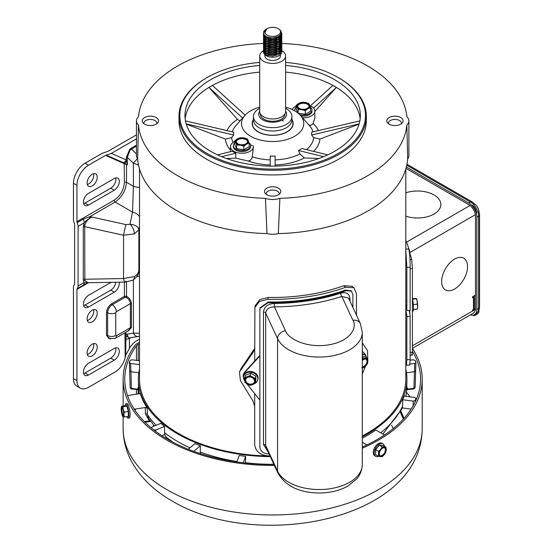 <?xml version="1.0" encoding="UTF-8"?>
<svg xmlns="http://www.w3.org/2000/svg" width="553" height="553" viewBox="0 0 553 553"><rect width="100%" height="100%" fill="white"/><g stroke="black" fill="none" stroke-linecap="round" stroke-linejoin="round"><path stroke-width="0.83" d="M114.25 178.515A7.154 4.134 -60 0 1 117.824 178.156A7.154 4.134 -60 0 1 119.31 181.432A7.154 4.134 -60 0 1 114.25 190.197L88.494 205.066A7.154 4.134 -60 0 1 84.913 205.419A7.154 4.134 -60 0 1 83.821 199.688A7.154 4.134 -60 0 1 88.494 193.384L114.25 178.515M115.632 177.935A7.154 4.134 -60 0 1 115.833 179.428A7.154 4.134 -60 0 1 110.773 188.186L85.017 203.055A7.154 4.134 -60 0 1 83.627 203.635M97.231 177.181A7.154 4.134 -60 0 1 94.107 184.384A7.154 4.134 -60 0 1 88.598 186.299A7.154 4.134 -60 0 1 87.111 183.022A7.154 4.134 -60 0 1 90.236 175.826A7.154 4.134 -60 0 1 95.752 173.912A7.154 4.134 -60 0 1 97.231 177.181M93.561 173.683A7.154 4.134 -60 0 1 93.754 175.177A7.154 4.134 -60 0 1 87.305 184.515M111.035 282.334L88.494 295.343A7.154 4.134 120 0 0 83.821 301.648A7.154 4.134 120 0 0 84.913 307.385A7.154 4.134 120 0 0 88.494 307.026L114.25 292.157A7.154 4.134 120 0 0 119.31 283.399A7.154 4.134 120 0 0 119.185 282.182M119.31 351.369A7.154 4.134 120 0 0 117.824 348.1A7.154 4.134 120 0 0 114.25 348.452L88.494 363.321A7.154 4.134 120 0 0 83.821 369.625A7.154 4.134 120 0 0 84.913 375.356A7.154 4.134 120 0 0 88.494 375.003L114.25 360.134A7.154 4.134 120 0 0 119.31 351.369M115.632 347.872A7.154 4.134 -60 0 1 115.833 349.365A7.154 4.134 -60 0 1 110.773 358.13L85.017 372.999A7.154 4.134 -60 0 1 83.627 373.572M87.111 318.977A7.154 4.134 120 0 0 88.598 322.254A7.154 4.134 120 0 0 94.107 320.339A7.154 4.134 120 0 0 97.231 313.136A7.154 4.134 120 0 0 95.752 309.86A7.154 4.134 120 0 0 90.236 311.774A7.154 4.134 120 0 0 87.111 318.977M93.561 309.639A7.154 4.134 -60 0 1 93.754 311.132A7.154 4.134 -60 0 1 87.305 320.47M87.111 352.966A7.154 4.134 120 0 0 88.598 356.243A7.154 4.134 120 0 0 94.107 354.321A7.154 4.134 120 0 0 97.231 347.125A7.154 4.134 120 0 0 95.752 343.848A7.154 4.134 120 0 0 90.236 345.763A7.154 4.134 120 0 0 87.111 352.966M93.561 343.627A7.154 4.134 -60 0 1 93.754 345.113A7.154 4.134 -60 0 1 87.305 354.459M139.501 267.866L138.706 271.979L139.501 268.82M138.513 165.043L133.404 163.259L133.404 186.257L132.52 212.103L130.024 224.255C135.271 224.739 138.222 226.599 138.872 229.834L139.501 226.156M74.385 223.412A6.553 3.788 60 0 1 73.459 219.665L73.459 183.285L76.936 185.29L76.936 221.67A1.638 0.947 -120 0 0 77.164 222.61A6.553 3.788 60 0 1 78.091 226.357L78.091 286.06A6.553 3.788 60 0 1 77.164 288.742A1.638 0.947 -120 0 0 76.936 289.406L76.936 380.651L73.459 378.646L73.459 287.401A6.553 3.788 60 0 1 74.385 284.726A1.638 0.947 -120 0 0 74.614 284.055L74.614 224.352A1.638 0.947 -120 0 0 74.385 223.412M76.936 221.67L114.153 200.179A1.638 0.947 -120 0 0 115.114 202.052C121.95 197.214 125.752 190.626 126.526 182.29L133.404 186.257A9.83 5.675 0 0 0 139.501 187.28M78.091 226.357L84.187 222.838A6.553 3.788 -120 0 0 83.261 219.092L89.676 216.741L89.524 218.366L91.881 217.039L89.676 216.741L115.114 202.052L132.52 212.103A9.83 7.279 17.1 0 1 139.501 216.479M134.344 233.857L123.547 235.26L123.547 278.546L134.344 276.541C136.909 275.187 138.416 273.168 138.872 270.486L138.872 229.834L134.344 233.857A8.191 4.41 64.4 0 0 130.024 224.255L125.973 224.594A8.191 0.477 102.5 0 0 123.547 235.26L84.727 226.661L84.844 225.23C85.708 221.774 88.058 219.043 91.881 217.039L125.973 224.594M137.054 276.244A9.83 5.675 0 0 0 139.501 276.355M133.404 279.88L133.404 333.12L139.501 333.265M136.446 138.886L111.353 153.375L105.561 155.379L88.521 165.216L85.044 163.211L102.084 153.375L107.876 151.37L136.446 134.87M85.044 163.211A16.39 9.463 120 0 0 73.459 183.285M73.459 378.646A16.39 9.463 120 0 0 76.853 386.146L80.33 388.158A16.39 9.463 -60 0 1 76.936 380.651M115.777 282.244A7.154 4.134 -60 0 1 110.773 290.152L85.017 305.021A7.154 4.134 -60 0 1 83.627 305.602M136.446 146.103L130.218 149.884L127.328 157.356L127.328 164.863L126.526 164.469L126.526 182.29A1.638 0.947 0 0 0 124.425 182.393C123.844 189.962 120.423 195.893 114.153 200.179M137.49 158.704A6.553 0.795 134.2 0 0 133.404 163.259L127.328 157.356A0.823 0.47 180 0 0 126.278 157.411L126.278 159.962L111.353 153.375M134.344 276.541A8.191 4.286 63.1 0 1 132.734 280.253L132.734 280.253C136.632 277.399 138.623 274.641 138.706 271.986M89.524 218.366C86.71 220.177 84.927 221.67 84.187 222.838L83.282 226.924L83.282 279.507A1.638 0.947 0 0 1 84.727 279.244L123.547 278.546A8.191 1.825 89 0 0 125.116 282.078L125.116 282.078A8.191 1.825 89 0 0 125.973 281.055M133.404 333.12A6.553 4.542 80.8 0 0 138.215 336.487L130.218 337.786C128.261 338.077 127.301 336.853 127.328 334.109L133.404 333.12M131.414 303.583A0.823 0.47 180 0 0 130.363 303.638L116.33 311.74L115.757 312.742L115.757 335.491L116.33 335.83A5.737 3.311 60 0 1 115.148 338.45L128.939 330.487L130.363 327.729L130.363 303.638C130.155 300.963 128.697 298.848 125.994 297.307L126.526 296.284C129.52 298.06 131.151 300.493 131.414 303.583L131.414 327.673L127.639 331.24M125.96 332.208L125.96 334.53L127.328 334.109L128.019 337.192A5.737 4.168 68.1 0 1 125.953 335.526L125.697 355.337L129.395 348.397A13.929 8.039 -60 0 1 136.411 340.966L139.501 339.176M76.936 185.29A16.39 9.463 -60 0 1 88.521 165.216M125.697 355.337L125.172 357.584A14.751 8.516 -60 0 1 115.176 371.955L88.521 387.342A16.39 9.463 -60 0 1 80.33 388.158M77.164 288.742L87.526 282.777M83.261 285.217A6.553 3.788 -120 0 0 84.187 282.542L78.091 286.06M136.446 153.921L131.4 149.02A0.823 0.47 60 0 1 131.109 148.273L136.446 145.19M105.561 155.379L124.19 163.64A0.823 0.671 116.7 0 1 124.639 163.232L125.006 163.418A0.823 0.664 -45.7 0 0 124.425 163.812L126.526 164.469A0.823 0.435 -74 0 0 126.506 164.359L126.561 164.483M127.231 164.061A5.737 0.975 142.5 0 1 126.561 164.4L127.328 164.863L126.278 159.962A5.737 4.673 -66.2 0 1 123.485 162.727L124.639 163.232A5.737 3.505 99 0 0 126.464 160.937M83.282 226.924A1.638 0.947 180 0 1 84.727 226.661L84.844 280.495L88.1 282.742L125.116 282.078L132.734 280.253M126.526 281.995L126.526 296.284L124.425 296.367L111.699 303.715C108.554 305.913 106.812 308.92 106.48 312.742L106.48 335.491L110.372 339.072M124.916 332.816L124.916 334.586A0.823 0.47 0 0 1 125.96 334.53L125.953 335.526A0.823 0.532 172.6 0 0 124.985 335.692L125.172 357.584M88.245 282.742L84.187 282.542L83.455 281.014A1.638 1.147 166 0 1 84.844 280.495M129.395 348.397L129.395 338.318A5.737 3.311 180 0 1 125.697 339.279A0.823 0.47 180 0 0 125.172 339.418M125.006 163.418L126.506 164.359M131.109 337.717L129.395 338.318L128.019 337.192M125.994 297.307L125.006 297.369L112.28 304.717A6.553 3.788 120 0 0 107.641 312.742L107.641 335.491A6.553 3.788 120 0 0 108.996 338.491L115.148 338.45M285.604 111.201A13.929 8.039 180 0 1 286.592 114.167A13.929 8.039 180 0 1 277.993 121.598A13.929 8.039 180 0 1 262.806 119.856A13.929 8.039 180 0 1 258.728 114.167A13.929 8.039 180 0 1 259.71 111.201M260.366 113.842L260.366 114.167A12.29 7.099 -0 0 0 263.968 119.185A12.29 7.099 -0 0 0 277.364 120.727A12.29 7.099 -0 0 0 284.954 114.167L284.954 113.842M259.71 55.964L259.71 111.492A12.947 7.472 -0 0 0 263.505 116.78A12.947 7.472 -0 0 0 277.613 118.397A12.947 7.472 -0 0 0 285.604 111.492L285.604 55.964A12.947 7.472 180 0 1 277.613 62.869A12.947 7.472 180 0 1 263.505 61.245A12.947 7.472 180 0 1 259.71 55.964A12.947 7.472 180 0 1 263.553 50.648M264.873 54.754L264.873 55.964A7.783 4.493 -0 0 0 267.154 59.136A7.783 4.493 -0 0 0 275.636 60.111A7.783 4.493 -0 0 0 280.447 55.964L280.447 54.754M277.972 48.664A7.783 4.493 180 0 1 278.166 48.768A7.783 4.493 180 0 1 279.016 49.348M263.498 51.623A9.18 5.302 -0 0 0 263.484 51.947A9.18 5.302 -0 0 0 266.173 55.694A9.18 5.302 -0 0 0 276.168 56.841A9.18 5.302 -0 0 0 281.836 51.947A9.18 5.302 -0 0 0 281.532 50.6M281.774 49.825L281.836 50.461L279.147 54.422L272.657 56.185L266.173 54.844L263.484 51.311L263.553 50.676M270.638 46.424L268.129 46.984M263.491 49.825L266.173 53.572L272.657 54.906L279.147 53.143L281.83 48.975M281.774 48.125L281.836 48.761L279.147 52.722L272.657 54.484L266.173 53.143L263.484 49.611L263.553 48.975M263.491 48.125L266.173 51.871L272.657 53.212L279.147 51.443L281.836 47.489L281.726 46.639M281.774 46.424L281.836 47.06L279.147 51.021L272.657 52.784L266.173 51.443L263.484 47.911L263.553 47.275M263.491 46.424L266.173 50.171L272.657 51.512L279.147 49.749L281.836 45.788L281.726 44.938M281.774 44.724L281.836 45.36L279.147 49.321L272.657 51.083L266.173 49.749L263.484 46.21L263.553 45.574M263.491 44.724L266.173 48.47L272.657 49.811L279.147 48.049L281.83 43.874M281.774 43.023L281.836 43.666L279.147 47.62L272.657 49.383L266.173 48.049L263.484 44.51L263.553 43.874M271.094 39.671L273.313 39.671M263.491 43.023L266.173 46.77L272.657 48.111L279.147 46.348L281.836 42.387L281.726 41.537M281.774 41.323L281.836 41.966L279.147 45.92L272.657 47.689L266.173 46.348L263.484 42.816L263.553 42.173M279.147 38.427L278.643 38.143M278.221 37.929L276.465 37.258M267.922 37.279L266.318 37.929M265.931 38.143L265.205 38.62M264.756 38.986L264.175 39.629M264.023 39.837L263.691 40.48M263.615 40.687L263.484 41.537L266.173 45.07L272.657 46.411L279.147 44.648L281.83 40.48M281.774 39.629L281.836 40.265L279.147 44.226L272.657 45.989L266.173 44.648L263.484 41.116L263.553 40.48M277.101 37.037L278.643 37.715M263.491 39.629L266.173 43.376L272.657 44.71L279.147 42.947L281.836 38.986L281.726 38.143M281.774 37.929L281.836 38.565L279.147 42.526L272.657 44.288L266.173 42.947L263.484 39.415L263.553 38.779M263.491 37.929L266.173 41.675L272.657 43.016L279.147 41.247L281.83 37.079M281.774 36.228L281.836 36.864L279.147 40.825L272.657 42.588L266.173 41.247L263.484 37.715L263.553 37.079M263.491 36.228L266.173 39.975L272.657 41.316L279.147 39.546L281.836 35.592L281.726 34.742M281.774 34.528L281.836 35.164L279.147 39.125L272.657 40.887L266.173 39.546L263.484 36.014L263.553 35.378M263.615 35.164L263.892 34.528M263.615 33.892L263.484 34.742L266.173 38.275L272.657 39.616L279.147 37.853L281.836 33.892L281.138 31.763M280.689 30.761L281.836 33.463L279.147 37.424L272.657 39.187L266.173 37.853L263.484 34.314L263.553 33.678M279.97 48.74A9.18 5.302 -0 0 0 279.147 48.201L278.926 48.18M279.147 46.5L279.88 47.012M279.147 44.8L279.777 45.228M280.198 45.574L280.82 46.21M280.993 46.424L281.401 47.06M281.505 47.275L281.726 47.911M279.147 43.099L279.777 43.528M279.147 39.705L279.777 40.127M279.147 36.304L279.777 36.733M280.786 34.272L281.401 35.164M281.505 35.378L281.726 36.014M281.207 33.132L281.726 34.314M278.221 28.666A7.866 4.542 180 0 1 278.221 35.088A7.866 4.542 180 0 1 267.099 35.088A7.866 4.542 180 0 1 267.099 28.666A7.866 4.542 180 0 1 278.221 28.666L278.615 28.894C282.03 31.286 282.106 33.712 278.85 36.18C274.723 38.309 270.514 38.447 266.235 36.581L264.051 34.784L263.484 32.945A9.18 5.302 -0 0 0 264.051 34.784M281.836 50.689A12.947 7.472 180 0 1 285.604 55.964M279.327 49.632A7.783 4.493 180 0 1 279.929 50.344M280.15 50.717A7.783 4.493 180 0 1 280.433 51.726M280.447 53.42L280.447 52.141A7.783 4.493 180 0 1 279.189 54.394M268.405 55.708A7.783 4.493 180 0 1 267.154 55.127M265.481 29.924L264.873 30.387M266.297 29.129A9.18 5.302 -0 0 0 266.173 29.198A9.18 5.302 -0 0 0 263.484 32.945M266.76 28.874L264.804 33.056L264.611 32.026A8.053 4.645 180 0 1 265.848 29.544L267.099 28.666M277.862 36.719L272.657 38.012L267.728 37.21M280.71 34.397L278.74 37.666M276.465 39.021L272.657 39.705L268.129 39.063M265.412 37.39L264.611 35.427L266.166 37.853M280.357 34.887L280.703 36.152L280.419 34.811M280.703 36.581L279.624 38.807M276.465 40.722L272.657 41.406L268.129 40.763M279.652 35.592L280.33 36.533M280.592 37.182L280.703 37.853M276.465 42.422L272.657 43.106L268.129 42.463M280.703 39.982L279.624 42.208M276.465 44.122L272.657 44.807L268.129 44.164M279.777 39.125L280.15 39.629M280.592 40.583L280.703 41.254M276.465 45.816L272.657 46.507L268.129 45.864M264.804 41.323L265.011 40.908M279.777 40.825L280.15 41.323M276.465 47.517L272.657 48.208L268.129 47.558M276.465 49.217L272.657 49.901L268.129 49.258M264.804 44.724L265.011 44.309M276.866 42.291L278.29 42.996M279.777 44.219L280.15 44.724M280.703 46.777L279.624 49.003M276.465 50.917L272.657 51.602L268.129 50.959M264.804 46.424L265.011 46.01M279.777 45.92L280.219 46.528M280.468 47.026L280.71 48.014M280.703 48.477L279.624 50.703M276.465 52.618L272.657 53.302L268.129 52.659M264.804 48.125L265.011 47.71M279.777 47.62L280.15 48.125M280.592 49.079L280.71 49.929M280.703 50.178L279.624 52.404M276.465 54.318L272.657 55.003L268.129 54.36M265.412 52.68L264.611 50.565M280.668 36.616L278.74 39.367M279.763 35.496L280.399 36.47M280.62 37.079L280.71 37.818M278.712 36.263L279.555 36.968M279.88 37.341L280.219 37.818M280.62 38.779L280.71 39.546M280.668 40.016L278.74 42.761M266.166 42.947L264.617 40.556M264.763 41.219L264.928 40.846M278.823 39.74L279.555 40.369M279.88 40.742L280.219 41.219M270.638 39.629L271.094 39.581M273.313 39.581L273.77 39.629M264.763 44.62L264.928 44.24M270.638 41.323L271.094 41.281M273.313 41.281L273.77 41.323M278.823 43.141L279.555 43.77M279.88 44.136L280.219 44.62M280.668 46.811L278.74 49.563M264.763 46.321L264.928 45.94M278.823 44.841L279.555 45.47M279.88 45.837L280.274 46.424M280.668 48.512L278.74 51.263M264.763 48.014L264.928 47.641M278.823 46.535L279.652 47.275M279.88 47.537L280.219 48.014M280.62 48.975L280.71 49.715M280.668 50.212L278.74 52.957M266.166 53.143L264.617 50.752M264.804 33.056A8.053 4.645 180 0 1 264.611 32.026M454.594 289.025A18.311 10.576 -60 0 1 445.442 289.931A18.311 10.576 -60 0 1 442.628 275.256A18.311 10.576 -60 0 1 454.594 259.122A18.311 10.576 -60 0 1 463.753 258.216A18.311 10.576 -60 0 1 466.559 272.892A18.311 10.576 -60 0 1 454.594 289.025A18.311 10.576 -60 0 1 445.442 289.931A18.311 10.576 -60 0 1 442.628 275.256A18.311 10.576 -60 0 1 454.594 259.122A18.311 10.576 -60 0 1 463.753 258.216A18.311 10.576 -60 0 1 466.559 272.892A18.311 10.576 -60 0 1 454.594 289.025M434.029 214.025A23.35 13.486 180 0 1 405.812 216.161A23.35 13.486 180 0 0 434.029 214.025A23.35 13.486 180 0 0 440.865 204.492A23.35 13.486 180 0 1 434.029 214.025M474.232 308.56L475.428 309.251L472.559 310.938L472.559 309.867L473.486 309.334A2.786 1.611 0 0 0 474.301 308.194L474.301 296.152A2.786 1.611 180 0 1 473.486 297.293L472.559 297.825L472.559 296.754L475.456 295.081M408.556 248.014A7.542 4.355 60 0 1 409.759 252.59L409.455 252.555M410.132 268.737L412.407 268.62L411.688 259.502A140.282 80.994 180 0 0 409.662 252.915L409.759 253.163M468.744 204.631L405.971 168.395L468.737 204.624A9.505 5.489 -120 0 1 475.456 216.264L475.456 308.595A9.505 5.489 -120 0 1 473.486 312.95M474.232 295.793A2.786 1.611 180 0 1 474.301 296.152M412.407 268.62L412.407 352.385C412.407 355.413 412.165 355.938 411.688 353.975M405.812 192.824A23.35 13.486 180 0 1 429.176 192.81A23.35 13.486 180 0 1 440.865 204.492A23.35 13.486 180 0 0 429.176 192.81A23.35 13.486 180 0 0 405.812 192.824M409.801 313.648L409.801 310.399M478.774 210.375L479.541 214.73L479.541 307.06A3.277 1.894 180 0 1 478.58 308.394L476.845 309.404A11.475 6.622 60 0 1 474.467 314.65A11.475 6.622 60 0 1 470.423 314.857M476.845 309.404L476.845 217.073L478.58 216.064L478.58 308.394A11.475 6.622 60 0 1 476.458 313.489M406.967 164.241L472.11 201.852A3.277 1.894 120 0 0 470.472 202.018L468.737 203.02A11.475 6.622 60 0 1 476.845 217.073M468.737 203.02L406.351 167.006M409.192 310.42A137.662 79.48 180 0 1 410.132 316.413L410.132 359.568L409.732 365.118L406.455 365.215L405.812 363.839M405.812 240.52A137.662 79.48 180 0 1 408.819 248.995C409.787 254.18 410.222 260.263 410.132 267.237L410.132 310.392L406.863 310.489A134.386 77.586 180 0 0 405.812 304.081M410.132 316.413L406.863 316.51L406.863 359.664L406.455 365.215M406.863 316.51A134.386 77.586 0 0 0 405.812 310.102M405.812 250.343L406.863 267.334L406.863 310.489M473.403 204.34L474.294 203.822A6.553 3.788 60 0 1 478.933 211.854L478.034 212.366M478.075 311.367L478.933 310.869A6.553 3.788 60 0 1 477.571 313.876L475.255 315.21A6.553 3.788 60 0 1 472.573 315.182M476.617 312.21A6.553 3.788 60 0 1 475.255 315.21M471.979 205.163A6.553 3.788 60 0 1 476.617 213.188M393.287 428.527L391.593 425.222M412.407 348.383A149.545 86.337 180 0 1 422.202 379.116A149.545 86.337 180 0 1 362.291 448.227M274.385 465.446A149.545 86.337 180 0 1 166.916 440.167A149.545 86.337 180 0 1 123.119 379.116A149.545 86.337 180 0 1 135.056 345.307A8.191 4.728 180 0 1 136.805 343.814L139.501 342.252M139.501 343.593L138.188 344.353A8.191 4.728 0 0 0 136.439 345.853A147.907 85.39 0 0 0 124.757 379.116A147.907 85.39 0 0 0 168.077 439.497A147.907 85.39 0 0 0 273.949 464.506M362.291 447.038A147.907 85.39 0 0 0 420.563 379.116A147.907 85.39 0 0 0 412.407 351.155M153.727 425.222L153.036 426.501M356.464 315.162L356.464 293.636L353.92 287.754L345.68 287.256A137.662 79.48 180 0 1 267.77 299.311L259.392 301.461L254.905 307.454L254.691 361.15M254.691 393.729L254.691 444.529C255.445 451.172 259.806 454.946 267.77 455.866A137.662 79.48 0 0 0 269.954 455.9M254.691 406.469L253.087 401.181L240.403 380.582L239.47 371.927L253.087 352.475L254.463 349.434L254.691 347.45M243.603 373.752L242.94 376.303M353.92 287.754L351.922 286.254L343.676 285.749A134.386 77.586 180 0 1 268.198 297.424L259.82 299.581L255.334 305.581L254.905 307.454M362.291 374.091L365.415 366.3M367.793 360.141L367.51 350.602L362.291 342.874M239.47 371.927L241.108 368.512L254.629 348.508M253.087 352.475L253.578 350.567M265.682 445.504L266.221 447.854L278.041 473.32A8.191 6.463 155.1 0 1 277.558 471.094A43.099 24.885 0 0 0 324.818 489.322A43.099 24.885 0 0 0 362.291 464.651L362.291 332.18A43.099 24.885 180 0 1 324.818 356.851A43.099 24.885 180 0 1 277.558 338.623L277.558 471.094L265.682 445.504A2.461 1.417 0 0 0 263.47 444.453L263.47 311.982C264.189 306.735 267.832 303.894 274.385 303.452L274.412 306.88C269.187 306.984 266.276 309.03 265.682 313.033L265.682 445.504M285.472 330.708C286.758 336.611 303.148 348.556 328.226 344.954C353.056 340.828 356.906 325.758 352.911 320.277A8.191 6.463 155.1 0 1 360.342 323.519L348.521 298.046L341.851 296.449C320.878 303.175 298.399 306.652 274.412 306.88L285.472 330.708A8.191 6.463 155.1 0 0 277.558 338.623L265.682 313.033A2.461 1.417 180 0 0 263.47 311.982M267.956 451.601L263.47 444.453M352.925 307.537L352.925 294.749L351.438 291.148L346.102 290.671A138.976 80.233 180 0 1 268.053 302.747L259.924 308.367L259.869 309.141L259.869 446.969C260.345 451.082 263.069 453.412 268.053 453.951A138.976 80.233 0 0 0 269.062 453.972M274.385 303.452A138.976 80.233 0 0 0 340.648 293.201C346.302 291.763 349.406 293.567 349.952 298.606L349.952 301.136M340.648 293.201A2.461 0.982 -107.9 0 0 341.851 296.449L352.911 320.277M259.869 355.973L244.385 372.874L243.244 374.734L244.875 381.197M246.977 383.927L259.869 400.13M351.044 290.857L345.349 290.049A137.662 79.48 180 0 1 268.157 301.993L259.993 307.993M362.291 351.19L365.174 354.183L366.231 356.637M259.979 355.24L244.633 372.155L243.244 374.734M253.405 116.552L253.405 119.897A19.258 11.115 0 0 0 259.046 127.757A19.258 11.115 0 0 0 280.025 130.169A19.258 11.115 0 0 0 291.915 119.897L291.915 116.552A19.258 11.115 180 0 1 280.025 126.824A19.258 11.115 180 0 1 259.046 124.411A19.258 11.115 180 0 1 253.405 116.552A19.258 11.115 180 0 1 259.71 108.319M285.604 108.319A19.258 11.115 180 0 1 286.274 108.685A19.258 11.115 180 0 1 291.915 116.552M253.405 119.856A20.281 11.71 0 0 0 255.991 130.211A20.281 11.71 0 0 0 258.313 131.814A20.281 11.71 0 0 0 289.33 130.211A20.281 11.71 0 0 0 291.915 119.856M287.194 131.87A19.258 11.115 0 0 0 288.486 130.909A19.258 11.115 0 0 0 288.887 130.563M256.426 130.563A19.258 11.115 0 0 0 256.834 130.909A19.258 11.115 0 0 0 258.127 131.87M382.455 443.575A7.244 4.182 120 0 0 382.026 443.257A7.244 4.182 120 0 0 376.441 445.2A7.244 4.182 120 0 0 373.282 452.485A7.244 4.182 120 0 0 374.782 455.803A7.244 4.182 120 0 0 375.266 456.018M378.598 456.329A7.244 4.182 -60 0 1 375.694 456.329A7.244 4.182 -60 0 1 374.194 453.018A7.244 4.182 -60 0 1 377.353 445.725A7.244 4.182 -60 0 1 382.939 443.789A7.244 4.182 -60 0 1 384.383 446.285M385.773 450.066A4.555 2.627 -60 0 1 383.782 454.649A4.555 2.627 -60 0 1 380.277 455.872A4.555 2.627 -60 0 1 379.33 453.785A4.555 2.627 -60 0 1 381.321 449.202A4.555 2.627 -60 0 1 384.833 447.985A4.555 2.627 -60 0 1 385.773 450.066M380.084 455.741A4.555 2.627 120 0 0 383.512 454.276A4.555 2.627 120 0 0 385.365 449.838A4.555 2.627 120 0 0 384.618 447.882M378.542 456.315L375.639 454.635L375.639 449.727L379.317 445.151L382.994 445.483L385.904 447.163L386.229 449.803L385.904 452.064L384.39 454.545L382.227 456.647L378.542 456.315L378.542 451.407L380.713 449.312L382.227 446.831L385.904 447.163M379.317 445.151L382.227 446.831M375.639 449.727L378.542 451.407M384.39 447.183A5.205 3.007 -60 0 1 386.229 449.803A5.205 3.007 -60 0 1 384.39 454.545A5.205 3.007 -60 0 1 380.713 456.667A5.205 3.007 -60 0 1 378.874 454.054A5.205 3.007 -60 0 1 380.713 449.312A5.205 3.007 -60 0 1 384.39 447.183M128.075 418.179L129.319 417.985A7.244 1.528 -98.8 0 0 130.086 414.868A7.244 1.528 -98.8 0 0 129.056 407.381A7.244 1.528 -98.8 0 0 127.107 403.669L125.856 403.863A7.244 1.528 81.2 0 1 127.812 407.575A7.244 1.528 81.2 0 1 128.842 415.061A7.244 1.528 81.2 0 1 128.075 418.179A7.244 1.528 81.2 0 1 126.824 416.603M125.137 405.743A7.244 1.528 81.2 0 1 125.856 403.863M123.72 414.245A4.555 0.961 81.2 0 1 123.236 416.202A4.555 0.961 81.2 0 1 122.006 413.872A4.555 0.961 81.2 0 1 121.363 409.165A4.555 0.961 81.2 0 1 121.847 407.208A4.555 0.961 81.2 0 1 123.077 409.538A4.555 0.961 81.2 0 1 123.72 414.245M122.151 407.354A4.555 0.961 -98.8 0 0 121.916 409.082A4.555 0.961 -98.8 0 0 123.485 415.967M121.646 406.282L125.621 405.667L126.962 406.116L128.31 411.467L128.31 416.374L124.335 416.99L122.994 416.54M126.962 406.116L122.994 406.731L123.215 409.476L124.335 412.082L128.31 411.467M124.335 412.082L123.886 414.605A5.205 1.099 81.2 0 1 123.215 416.838A5.205 1.099 81.2 0 1 122.87 416.533A5.205 1.099 81.2 0 1 121.867 413.934A5.205 1.099 81.2 0 1 121.197 408.805A5.205 1.099 81.2 0 1 121.397 407.001A5.205 1.099 81.2 0 1 121.867 406.573L122.994 406.731M121.867 406.573A5.205 1.099 81.2 0 1 123.215 409.476A5.205 1.099 81.2 0 1 123.886 414.605L124.335 416.99M412.407 311.339L412.987 311.284A7.244 0.975 -95.5 0 0 413.485 308.194A7.244 0.975 -95.5 0 0 412.407 298.592M417.301 308.816A5.205 0.698 -95.5 0 0 417.46 308.65A5.205 0.698 -95.5 0 0 417.667 306.597L417.211 309.092L413.457 309.459M412.407 298.558L416.381 298.475M412.538 299.138L416.347 298.772L417.239 301.44A5.205 0.698 -95.5 0 0 416.485 298.585A5.205 0.698 -95.5 0 0 416.464 298.551M417.211 304.191L417.239 301.44A5.205 0.698 -95.5 0 1 417.667 306.597L417.211 304.191L413.319 304.565M257.788 379.683A7.244 5.841 -164.7 0 0 257.905 379.317A7.244 5.841 -164.7 0 0 258.071 378.058A7.244 5.841 -164.7 0 0 251.698 371.595A7.244 5.841 -164.7 0 0 243.935 375.487A7.244 5.841 -164.7 0 0 243.852 375.86M244.868 381.01A7.244 5.841 15.3 0 1 243.562 377.485A7.244 5.841 15.3 0 1 243.735 376.22A7.244 5.841 15.3 0 1 251.497 372.328A7.244 5.841 15.3 0 1 257.871 378.791A7.244 5.841 15.3 0 1 257.705 380.056A7.244 5.841 15.3 0 1 255.299 383.098M254.498 381.162A4.555 3.671 15.3 0 1 254.394 381.957A4.555 3.671 15.3 0 1 249.514 384.397A4.555 3.671 15.3 0 1 245.504 380.34A4.555 3.671 15.3 0 1 245.615 379.545A4.555 3.671 15.3 0 1 250.488 377.098A4.555 3.671 15.3 0 1 254.498 381.162M245.663 379.386A4.555 3.671 -164.7 0 0 245.594 380.015A4.555 3.671 -164.7 0 0 249.5 384.052A4.555 3.671 -164.7 0 0 254.435 381.791M244.938 377.561L245.58 375.217L250.716 373.234L255.859 376.158L255.859 381.058L255.216 383.409L250.074 385.393L244.938 382.469L244.938 377.561L250.074 375.577L255.216 378.501L255.859 376.158M250.716 373.234L250.074 375.577M255.216 378.501L255.216 383.409M252.569 377.305A5.205 4.196 15.3 0 1 255.14 381.217A5.205 4.196 15.3 0 1 252.569 384.667A5.205 4.196 15.3 0 1 247.433 384.197A5.205 4.196 15.3 0 1 244.861 380.277A5.205 4.196 15.3 0 1 247.433 376.835A5.205 4.196 15.3 0 1 252.569 377.305M364.697 354.936A7.244 4.597 125.5 0 0 364.316 354.611A7.244 4.597 125.5 0 0 362.291 354.038M362.291 354.715A7.244 4.597 -54.5 0 1 365.132 355.192A7.244 4.597 -54.5 0 1 366.521 357.853M362.291 360.494A4.555 2.889 -54.5 0 1 366.452 359.436A4.555 2.889 -54.5 0 1 367.344 361.489A4.555 2.889 -54.5 0 1 362.291 367.213M362.291 366.943A4.555 2.889 125.5 0 0 366.985 361.233A4.555 2.889 125.5 0 0 366.259 359.319M362.291 356.374L364.966 356.747L367.558 358.593L367.849 361.254L367.558 363.501L365.83 365.879L363.515 367.842L361.786 367.766M362.291 357.155L363.515 358.033L367.558 358.593M362.291 359.83L363.515 358.033M362.291 359.913A5.205 3.304 -54.5 0 1 365.83 358.517A5.205 3.304 -54.5 0 1 367.849 361.254A5.205 3.304 -54.5 0 1 365.83 365.879A5.205 3.304 -54.5 0 1 362.291 367.793M236.808 461.962L239.276 455.52A134.241 77.503 0 0 0 245.663 456.377L245.394 463.041M188.843 448.808L194.898 443.63A134.241 77.503 0 0 0 200.331 445.746L200.255 453.854M406.344 389.243L413.921 388.344L414.709 363.459L410.015 364.088M138.838 372.777L130.95 371.754L129.685 370.717L130.169 387.197L130.612 388.095L131.4 388.344L138.616 389.34M245.967 143.808A5.682 3.283 180 0 1 239.774 144.52A5.682 3.283 180 0 1 236.269 141.485A5.682 3.283 180 0 1 237.935 139.169A5.682 3.283 180 0 1 244.122 138.457A5.682 3.283 180 0 1 247.633 141.485A5.682 3.283 180 0 1 245.967 143.808M247.613 141.741A5.682 3.283 0 0 0 243.921 138.921A5.682 3.283 0 0 0 237.935 139.674A5.682 3.283 0 0 0 236.283 141.741M249.099 142.785A8.62 4.977 180 0 1 250.564 145.563A8.62 4.977 180 0 1 248.041 149.082A8.62 4.977 180 0 1 238.654 150.16A8.62 4.977 180 0 1 233.331 145.563A8.62 4.977 180 0 1 234.707 142.868M233.38 146.089A8.62 4.977 0 0 0 233.331 146.621A8.62 4.977 0 0 0 238.654 151.218A8.62 4.977 0 0 0 248.041 150.133A8.62 4.977 0 0 0 250.564 146.621A8.62 4.977 0 0 0 250.516 146.089M299.353 103.708A5.682 3.283 180 0 1 305.539 102.996A5.682 3.283 180 0 1 309.051 106.024A5.682 3.283 180 0 1 307.385 108.347A5.682 3.283 180 0 1 301.191 109.059A5.682 3.283 180 0 1 297.687 106.024A5.682 3.283 180 0 1 299.353 103.708M309.03 106.28A5.682 3.283 0 0 0 305.339 103.459A5.682 3.283 0 0 0 299.353 104.22A5.682 3.283 0 0 0 297.701 106.28M300.887 115.923A8.62 4.977 0 0 0 309.459 114.678A8.62 4.977 0 0 0 311.982 111.16A8.62 4.977 0 0 0 311.933 110.635M310.516 107.323A8.62 4.977 180 0 1 311.982 110.102A8.62 4.977 180 0 1 309.459 113.621A8.62 4.977 180 0 1 299.678 114.602M294.873 110.939A8.62 4.977 180 0 1 294.749 110.102A8.62 4.977 180 0 1 296.125 107.413M294.797 110.635A8.62 4.977 0 0 0 294.763 110.877L294.749 110.102M263.491 43.452A134.386 77.586 0 0 0 138.471 116.69A13.929 8.039 0 0 0 136.446 120.858A13.929 8.039 0 0 0 138.471 125.033A134.386 77.586 0 0 0 265.433 198.333A13.929 8.039 0 0 0 279.887 198.333A134.386 77.586 0 0 0 406.849 125.033A13.929 8.039 0 0 0 408.874 120.858A13.929 8.039 0 0 0 406.849 116.69A134.386 77.586 0 0 0 367.683 66.001A134.386 77.586 0 0 0 281.83 43.452M285.604 62.434A92.842 53.6 180 0 1 338.305 77.607L338.885 77.938A93.657 54.076 180 0 1 366.321 116.178A93.657 54.076 180 0 1 308.498 166.135A93.657 54.076 180 0 1 206.435 154.411A93.657 54.076 180 0 1 178.999 116.178A93.657 54.076 180 0 1 206.428 77.938A93.657 54.076 180 0 1 206.725 77.773M366.321 116.178L366.321 120.858A93.657 54.076 180 0 1 308.498 170.815A93.657 54.076 180 0 1 206.435 159.098A93.657 54.076 180 0 1 178.999 120.858L178.999 116.178M389.181 124.183A8.143 4.7 180 0 1 387.501 122.773A8.143 4.7 180 0 1 390.328 116.987A8.143 4.7 180 0 1 400.697 117.533A8.143 4.7 180 0 1 402.384 122.773A8.143 4.7 180 0 1 389.181 124.183M401.374 123.741A6.505 3.753 0 0 0 401.443 123.188A6.505 3.753 0 0 0 399.543 120.533A6.505 3.753 0 0 0 392.45 119.718A6.505 3.753 0 0 0 388.434 123.188A6.505 3.753 0 0 0 388.51 123.741M266.899 194.78A8.143 4.7 180 0 1 265.219 193.37A8.143 4.7 180 0 1 268.046 187.585A8.143 4.7 180 0 1 278.415 188.138A8.143 4.7 180 0 1 280.101 193.37A8.143 4.7 180 0 1 266.899 194.78M279.092 194.338A6.505 3.753 0 0 0 279.161 193.785A6.505 3.753 0 0 0 277.26 191.131A6.505 3.753 0 0 0 270.168 190.315A6.505 3.753 0 0 0 266.152 193.785A6.505 3.753 0 0 0 266.228 194.338M144.623 124.183A8.143 4.7 180 0 1 142.937 122.773A8.143 4.7 180 0 1 145.764 116.987A8.143 4.7 180 0 1 156.133 117.533A8.143 4.7 180 0 1 157.819 122.773A8.143 4.7 180 0 1 144.623 124.183M156.81 123.741A6.505 3.753 0 0 0 156.879 123.188A6.505 3.753 0 0 0 154.978 120.533A6.505 3.753 0 0 0 147.886 119.718A6.505 3.753 0 0 0 143.877 123.188A6.505 3.753 0 0 0 143.946 123.741M267.147 46.798A8.143 4.7 180 0 1 268.882 46.093M338.885 77.938L338.305 77.607A92.842 53.6 180 0 1 338.305 153.409A92.842 53.6 180 0 1 207.009 153.409A92.842 53.6 180 0 1 207.009 77.607A92.842 53.6 180 0 1 259.71 62.434M360.148 118.854A87.678 50.62 0 0 0 334.655 86.406A87.678 50.62 0 0 0 285.604 72.132M259.71 72.132A87.678 50.62 0 0 0 210.665 86.406A87.678 50.62 0 0 0 185.172 118.854M285.604 65.441A87.678 50.62 180 0 1 334.655 79.715A87.678 50.62 180 0 1 360.335 115.508A87.678 50.62 180 0 1 306.21 162.278A87.678 50.62 180 0 1 210.665 151.301A87.678 50.62 180 0 1 184.979 115.508A87.678 50.62 180 0 1 259.71 65.441M217.523 154.868L232.288 151.225L235.765 153.229L235.765 158.151L248.048 160.999C250.191 160.923 251.601 159.52 252.286 156.803L253.412 146.911M250.454 144.768A35.351 20.406 0 0 0 253.371 145.992A11.475 6.622 180 0 1 253.419 146.621A11.475 6.622 180 0 1 246.341 152.739A11.475 6.622 180 0 1 233.836 151.301A11.475 6.622 180 0 1 230.477 146.621A11.475 6.622 180 0 1 234.707 141.485M285.604 107.185A31.141 17.979 180 0 1 294.68 110.821A31.141 17.979 180 0 1 300.397 115.37A31.141 17.979 180 0 1 290.968 138.077A31.141 17.979 180 0 1 250.64 136.245A31.141 17.979 180 0 1 244.924 115.37A31.141 17.979 180 0 1 259.71 107.185M275.118 166.107L275.118 156.084L270.203 156.084L270.203 166.107M327.791 154.868L301.952 148.494L298.475 150.499L299.933 153.948L304.344 157.958L318.984 158.483M359.837 120.893L311.629 132.167L311.629 135.008L313.689 137.621L319.924 139.079L359.07 124.093M291.915 119.503A20.489 11.827 180 0 1 290.028 129.81A20.489 11.827 180 0 1 258.175 131.897A20.489 11.827 180 0 1 255.292 129.81A20.489 11.827 180 0 1 253.405 119.503M256.053 130.259A18.028 10.41 0 0 0 256.454 130.771M139.501 168.935L139.501 379.116A133.155 76.874 0 0 0 178.501 433.476A133.155 76.874 0 0 0 269.988 455.976M362.291 435.964A133.155 76.874 0 0 0 405.812 379.116L405.812 168.935M405.812 369.141A134.268 77.524 180 0 1 406.918 380.07A134.268 77.524 180 0 1 362.291 436.835M270.293 456.626A134.268 77.524 180 0 1 177.713 433.932A134.268 77.524 180 0 1 138.402 380.07A134.268 77.524 180 0 1 139.501 369.141M362.291 438.149A134.241 77.503 0 0 0 375.874 430.006L384.211 434.824A1.638 0.947 0 0 1 384.466 435.017M382.897 434.064L402.038 408.729L402.625 405.978L402.688 399.729A134.241 77.503 0 0 0 404.16 396.038L414.709 397.441L415.98 398.388M405.916 396.135L406.248 393.916A1.638 1.334 8.6 0 1 406.234 394.013L406.234 394.013A1.638 1.334 8.6 0 1 406.22 394.095M150.485 421.116L149.407 420.923L145.418 413.941L145.28 407.506L135.333 409.047L135.333 410.824M151.563 428.236L151.978 426.93L160.847 423.342A134.241 77.503 0 0 0 164.607 426.446L164.545 432.695L164.746 434.561L166.121 437.126L165.679 438.08M156.16 425.236A134.102 77.427 180 0 1 147.368 414.494L148.591 418.414M127.757 396.225A1.638 0.947 0 0 1 128.967 395.333L140.351 393.577A134.241 77.503 0 0 0 147.236 408.079L147.368 414.494A1.638 0.954 178.8 0 0 145.418 413.941M402.342 407.9L411.162 409.075M413.132 405.833L413.236 401.132L402.688 399.729M400.925 411.128L404.008 418.372M400.448 412.075L403.427 419.008M406.483 372.777L414.37 371.727L415.628 370.71L415.939 362.339L415.192 360.473L413.236 359.775L410.132 360.19M406.773 386.893L407.817 389.16L407.665 389.817L407.443 389.526A1.638 0.947 120 0 1 406.683 389.637M139.501 364.648L130.612 363.459L129.381 362.339L129.679 370.821L129.34 362.561L130.128 360.473L132.084 359.775L139.501 360.763M138.547 386.893L137.503 389.16L137.656 389.817L137.87 389.526A1.638 1.3 22.1 0 0 138.623 389.471M130.95 371.754L131.4 388.344L131.552 389.001L131.766 388.711M130.612 363.459L130.95 371.727L129.685 370.71M144.319 421.559L149.407 420.923A1.638 0.899 122.6 0 1 150.015 420.467M164.746 434.561L161.905 435.709M164.607 426.446L155.739 430.027L155.739 431.409M362.291 442.234L366.826 444.854A1.638 0.947 0 0 0 366.936 444.909M414.709 363.459L415.974 362.561L415.635 370.828L414.37 371.754M413.236 401.132L415.192 400.434L415.939 398.568L415.87 400.455M245.663 456.377L243.216 462.799M200.331 445.746L194.276 450.93L194.262 451.525M415.151 402.003L415.192 400.434M413.554 388.711L413.768 389.001L415.151 387.197L415.628 370.717M153.471 429.805L155.739 430.027M145.28 407.506L147.236 408.079M134.075 408.944A1.638 0.947 0 0 0 135.333 409.047M130.169 387.197L129.679 370.821M279.887 198.333L278.318 233.601A135.126 78.014 0 0 0 407.672 158.918L406.849 125.033M265.433 198.333L266.995 233.601A13.929 8.039 0 0 0 278.318 233.601M138.471 125.033L137.649 158.918A135.126 78.014 0 0 0 266.995 233.601M136.446 120.858L136.446 155.649A13.929 8.039 0 0 0 137.649 158.918M407.672 158.918A13.929 8.039 0 0 0 408.874 155.649L408.874 120.858M226.336 158.483L235.765 158.151M186.25 124.093L225.396 139.079L231.631 137.621A41.102 23.731 0 0 0 233.013 142.467M245.138 115.128L212.463 85.459L210.665 86.406L208.986 87.464L237.5 119.372A47.33 27.325 0 0 0 226.944 130.591M314.844 111.512L336.335 87.464L332.858 85.459L310.344 105.9M308.353 124.432C309.97 125.814 311.546 125.49 313.088 123.457L314.844 118.072L314.844 111.16A11.475 6.622 180 0 1 302.512 117.761M221.705 156.699L235.765 153.229M252.286 156.803A41.102 23.731 0 0 0 270.203 159.886L270.203 164.946A47.33 27.325 0 0 1 248.048 160.999M186.195 123.9L233.691 135.008L231.631 137.621M233.691 135.008L233.691 132.167L185.483 120.893M239.94 121.003L237.5 119.372M208.986 87.464L242.601 117.989M292.24 109.556A11.475 6.622 180 0 1 296.125 106.024M309.929 105.727A11.475 6.622 180 0 1 314.844 111.16M313.572 108.132L336.335 87.464M311.629 135.008L359.125 123.9M298.475 150.499L323.616 156.699M288.866 130.771A18.028 10.41 0 0 0 289.267 130.259M282.507 120.526A13.929 8.039 180 0 1 283.267 120.996M298.067 113.144L298.067 109.563L296.125 105.381L298.779 103.376L301.426 102.319L305.049 102.409L308.671 103.439L310.613 107.621L310.613 111.229L305.311 114.284L298.102 113.171M298.046 113.13L296.125 108.982L296.125 105.381M305.311 114.284L305.311 110.683L301.689 109.646L298.067 109.563M310.613 107.621L307.959 108.678L305.311 110.683M297.099 106.999A6.491 3.747 180 0 1 298.779 103.376A6.491 3.747 180 0 1 305.049 102.409A6.491 3.747 180 0 1 309.639 105.056A6.491 3.747 180 0 1 307.959 108.678A6.491 3.747 180 0 1 301.689 109.646A6.491 3.747 180 0 1 297.099 106.999M249.196 146.683L243.894 149.745L236.649 148.626L234.707 144.444L234.707 140.842L237.361 138.838L240.009 137.78L243.631 137.863L247.253 138.9L249.196 143.082L249.196 146.683M236.649 148.626L236.649 145.024L234.707 140.842M243.894 149.745L243.894 146.144L240.272 145.107L236.649 145.024M249.196 143.082L246.541 144.139L243.894 146.144M248.221 140.517A6.491 3.747 180 0 1 246.541 144.139A6.491 3.747 180 0 1 240.272 145.107A6.491 3.747 180 0 1 235.675 142.46A6.491 3.747 180 0 1 237.361 138.838A6.491 3.747 180 0 1 243.631 137.863A6.491 3.747 180 0 1 248.221 140.517M85.017 203.055L88.494 205.066M110.773 188.186L114.25 190.197M124.916 334.586L124.985 335.692M124.425 282.092L124.425 296.367A0.823 0.47 -120 0 0 125.006 297.369M76.936 289.406L88.494 282.735M83.282 279.507L83.455 281.014M83.261 219.092L77.164 222.61M124.19 163.64L124.425 182.393M85.017 305.021L88.494 307.026M110.773 290.152L114.25 292.157M85.017 372.999L88.494 375.003M110.773 358.13L114.25 360.134M131.414 327.673A0.823 0.47 0 0 0 130.363 327.729L116.33 335.83M106.287 155.13L123.485 162.727A0.823 0.671 -66.2 0 0 123.091 163.121M131.109 148.273L129.789 149.262L126.278 157.411M106.48 335.491A0.823 0.47 180 0 1 107.641 335.491A5.737 3.311 180 0 0 115.757 335.491M106.48 312.742A0.823 0.47 180 0 1 107.641 312.742A5.737 3.311 180 0 0 115.757 312.742M111.699 303.715A0.823 0.47 -120 0 0 112.28 304.717A5.737 3.311 60 0 1 116.33 311.74M83.455 225.216A1.638 0.684 -169 0 1 84.844 225.23M129.789 149.262L130.218 149.884M129.789 338.249A0.823 0.588 77.3 0 1 130.149 337.8M412.407 345.798L475.414 309.424M473.486 309.334L473.486 297.293M475.331 214.73L409.759 252.59M470.002 205.502L406.524 242.152M411.688 259.502L409.98 259.592M412.407 352.385L410.132 352.503M479.541 214.73A3.277 1.894 180 0 1 478.58 216.064A11.475 6.622 60 0 0 470.472 202.018L406.766 165.236M410.132 359.568L406.863 359.664M405.812 308.187L406.579 308.118M410.132 267.237L406.863 267.334M408.819 248.995L405.812 249.085M166.916 489.675A149.545 86.337 180 0 1 123.119 428.623C123.215 441.066 126.457 452.783 132.844 463.773C141.803 478.767 154.854 491.147 172.011 500.928C256.495 551.77 421.317 520.622 422.202 428.623A149.545 86.337 180 0 1 329.885 508.394A149.545 86.337 180 0 1 166.916 489.675M406.469 392.243A147.907 85.39 180 0 1 409.911 396.805M136.439 345.853L136.439 360.356M136.439 389.651L136.439 394.178M138.188 344.353L138.188 360.591M138.188 389.796L138.188 393.86M267.77 299.311L268.198 297.424M345.68 287.256L343.676 285.749M240.403 370.268L241.108 368.512M349.067 299.221A2.461 1.417 180 0 1 349.952 298.606M268.053 302.747L268.157 301.993M346.102 290.671L345.349 290.049M244.385 372.874L244.633 372.155M189.976 447.84A134.102 77.427 180 0 1 177.831 441.633A134.102 77.427 180 0 1 164.545 432.695M245.408 462.695A134.102 77.427 0 0 0 273.859 464.306M200.158 452.022A134.102 77.427 0 0 0 236.884 461.506M130.612 388.095A1.638 0.947 120 0 0 130.95 388.794A1.638 0.947 120 0 0 131.448 388.849M275.118 159.886A41.102 23.731 0 0 0 299.933 153.948M306.549 149.628A41.102 23.731 0 0 0 313.689 137.621M313.06 131.835A41.102 23.731 0 0 0 309.272 125.42L300.397 115.37M402.625 405.978A134.102 77.427 180 0 1 380.671 432.778M406.248 393.916A134.089 77.413 0 0 0 406.655 390.093L406.752 387.84A134.102 77.427 180 0 1 405.778 396.252M405.895 396.266L406.655 390.093A134.089 77.413 0 0 0 406.718 388.966M138.603 388.966A134.089 77.413 0 0 0 138.665 390.093A134.089 77.413 0 0 0 139.052 393.777M139.086 393.771A134.102 77.427 180 0 1 138.568 387.84L138.402 380.07M415.635 370.821L415.151 387.197M225.396 139.079A47.33 27.325 0 0 0 230.477 150.057M318.376 130.591A47.33 27.325 0 0 0 313.088 123.457M313.606 151.37A47.33 27.325 0 0 0 319.924 139.079M275.118 164.946A47.33 27.325 0 0 0 304.344 157.958M244.924 115.37L236.041 125.42A41.102 23.731 0 0 0 232.26 131.835M139.501 336.224L138.215 336.487M88.439 282.721L85.998 283.62M264.873 53.966L264.873 52.687M263.484 51.947L263.484 51.311M263.484 50.033L263.484 49.611M263.484 48.339L263.484 47.911M263.484 46.639L263.484 46.21M263.484 44.938L263.484 44.51M263.484 43.238L263.484 42.816M263.484 41.537L263.484 41.116M263.484 39.837L263.484 39.415M263.484 38.143L263.484 37.715M263.484 36.443L263.484 36.014M263.484 34.742L263.484 34.314M281.836 51.947L281.836 50.461M281.836 49.189L281.836 48.761M281.836 47.489L281.836 47.06M281.836 45.788L281.836 45.36M281.836 44.088L281.836 43.666M281.836 42.387L281.836 41.966M281.836 40.687L281.836 40.265M281.836 38.986L281.836 38.565M281.836 37.293L281.836 36.864M281.836 35.592L281.836 35.164M281.836 33.892L281.836 33.463M473.893 312.853L412.407 348.349M412.144 355.164L410.132 355.268M479.541 307.06L478.933 310.433M472.11 201.852L475.497 204.7M422.202 379.116L422.202 428.623M123.119 379.116L123.119 406.054M123.119 416.796L123.119 428.623M362.291 464.651C361.78 473.582 357.584 477.882 356.644 478.988L347.512 486.26C339.342 490.691 329.941 492.937 319.309 493C299.505 492.785 285.749 486.225 278.041 473.32M360.342 323.519L362.291 332.18M260.034 307.613L259.924 308.367M351.438 291.148L350.692 290.525M256.834 130.909L255.991 130.211M288.486 130.909L289.33 130.211M382.026 443.257L382.939 443.789M374.782 455.803L375.694 456.329M121.397 407.001L121.632 406.303M405.812 308.125L406.573 308.056M405.812 301.267L406.863 301.164M243.935 375.487L243.735 376.22M257.905 379.317L257.705 380.056M364.316 354.611L365.132 355.192M406.628 389.609L413.768 389.001L415.192 387.425M130.128 387.425L131.552 389.001L138.637 389.644M250.564 146.621L250.564 145.563M230.477 151.674L230.477 146.621M406.752 387.84L406.918 380.07M139.079 394.013L138.568 387.84M144.927 422.167L150.72 421.441M172.944 442.179L166.398 437.388M154.363 425.969L148.57 418.379M400.379 412.206L403.324 419.119M166.418 437.409L166.1 438.335M415.897 400.4L415.974 398.388M207.009 77.607L206.428 77.938M253.419 147.748L253.419 146.621M311.982 111.16L311.982 110.102M233.331 146.621L233.331 145.563"/></g></svg>
